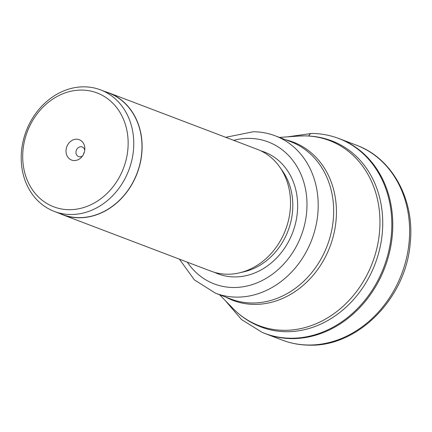 <?xml version="1.0" encoding="UTF-8"?>
<svg xmlns="http://www.w3.org/2000/svg" width="432" height="432" viewBox="0 0 432 432"><rect width="100%" height="100%" fill="white"/><g stroke="black" fill="none" stroke-linecap="round" stroke-linejoin="round"><path stroke-width="0.65" d="M263.034 332.737A104.274 88.042 -69.2 0 0 265.464 333.709A104.274 88.042 -69.2 0 0 291.767 338.612A104.274 88.042 -69.2 0 0 389.48 252.439A104.274 88.042 -69.2 0 0 339.59 138.78A104.274 88.042 -69.2 0 0 337.127 137.894L336.193 137.576A104.242 88.015 -69.2 0 1 388.876 250.576A104.242 88.015 -69.2 0 1 290.849 338.224A104.242 88.015 -69.2 0 1 262.121 332.354L263.034 332.737M108.875 92.88L257.299 149.321A65.173 55.026 110.8 0 1 279.79 167.092A65.173 55.026 110.8 0 1 285.568 229.797A65.173 55.026 110.8 0 1 239.587 272.819A65.173 55.026 110.8 0 1 227.41 274.217A65.173 55.026 110.8 0 1 210.973 271.156L62.543 214.709A65.173 55.026 -69.2 0 0 78.986 217.771A65.173 55.026 -69.2 0 0 140.054 163.912A65.173 55.026 -69.2 0 0 108.875 92.88A65.173 55.026 -69.2 0 0 105.408 91.714M59.179 213.278A65.173 55.026 -69.2 0 0 62.543 214.709M100.597 89.883L108.821 93.015A65.027 54.907 110.8 0 1 139.93 163.89A65.027 54.907 110.8 0 1 78.997 217.631A65.027 54.907 110.8 0 1 62.591 214.574L54.367 211.448A65.027 54.907 -69.2 0 0 70.772 214.504A65.027 54.907 -69.2 0 0 133.364 151.114A65.027 54.907 -69.2 0 0 100.597 89.883A65.027 54.907 -69.2 0 0 84.191 86.832A65.027 54.907 -69.2 0 0 21.6 150.223A65.027 54.907 -69.2 0 0 54.367 211.448M127.78 150.304A60.923 51.44 -69.2 0 0 81.713 90.077A60.923 51.44 -69.2 0 0 23.074 149.467A60.923 51.44 -69.2 0 0 69.142 209.693A60.923 51.44 -69.2 0 0 127.78 150.304M74.304 160.564A10.881 9.185 110.8 0 1 66.08 149.812A10.881 9.185 110.8 0 1 76.55 139.207A10.881 9.185 110.8 0 1 84.845 148.635A10.881 9.185 110.8 0 1 81.632 157.075A10.881 9.185 110.8 0 1 74.304 160.564M82.582 155.871A5.13 4.331 110.8 0 1 79.882 156.821A5.13 4.331 110.8 0 1 78.586 156.578A5.13 4.331 110.8 0 1 76.135 150.984A5.13 4.331 110.8 0 1 80.941 146.745A5.13 4.331 110.8 0 1 82.237 146.983A5.13 4.331 110.8 0 1 84.753 150.163M84.375 152.042A5.13 4.331 -69.2 0 0 83.549 154.219M312.358 133.564A7.76 3.969 90.5 0 0 308.723 135.999M356.443 145.19A104.274 88.042 110.8 0 1 406.334 258.849A104.274 88.042 110.8 0 1 308.621 345.017A104.274 88.042 110.8 0 1 282.317 340.119C290.984 343.402 300.013 345.087 309.404 345.168C358.274 346.831 406.015 297.886 410.184 243.383C415.028 200.237 392.515 158.242 356.443 145.19L339.59 138.78M261.182 327.029A99.554 84.056 -69.2 0 0 286.292 331.706A99.554 84.056 -69.2 0 0 379.582 249.437A99.554 84.056 -69.2 0 0 331.949 140.924C323.271 137.641 314.248 135.956 304.884 135.875L298.609 136.069A99.025 83.614 110.8 0 1 304.468 135.886A99.025 83.614 110.8 0 1 379.355 233.777A99.025 83.614 110.8 0 1 284.035 330.313A99.025 83.614 110.8 0 1 233.037 308.507C241.137 316.764 250.517 322.942 261.182 327.029M225.785 297.103A84.683 71.501 -69.2 0 0 254.399 304.398A84.683 71.501 -69.2 0 0 334.741 229.824A84.683 71.501 -69.2 0 0 285.617 139.774M290.741 141.723A84.159 71.059 110.8 0 1 331.004 233.458A84.159 71.059 110.8 0 1 252.142 303.005A84.159 71.059 110.8 0 1 230.915 299.052L215.449 293.171A84.159 71.059 -69.2 0 0 236.677 297.124A84.159 71.059 -69.2 0 0 315.538 227.578A84.159 71.059 -69.2 0 0 275.276 135.842L290.741 141.723M187.31 262.154A75.946 64.125 -69.2 0 0 233.415 287.501A75.946 64.125 -69.2 0 0 306.52 213.467A75.946 64.125 -69.2 0 0 249.086 138.386A75.946 64.125 -69.2 0 0 233.636 140.324M260.804 150.822A65.173 55.026 110.8 0 1 296.087 220.871A65.173 55.026 110.8 0 1 234.527 276.923A65.173 55.026 110.8 0 1 214.585 272.36M279.79 167.092L282.571 171.056A62.041 52.38 110.8 0 1 288.074 230.747A62.041 52.38 110.8 0 1 244.301 271.706L239.587 272.819M336.193 137.576C328.304 134.897 320.139 133.52 311.693 133.45L287.572 136.841M225.299 300.596L241.472 319.507L262.121 332.354M265.464 333.709L282.317 340.119M215.449 293.171L194.4 279.909L179.383 259.141M225.715 137.311L253.265 131.744C260.896 131.809 268.229 133.175 275.276 135.842M219.575 294.737L233.037 308.507M279.401 137.414L298.609 136.069"/></g></svg>
